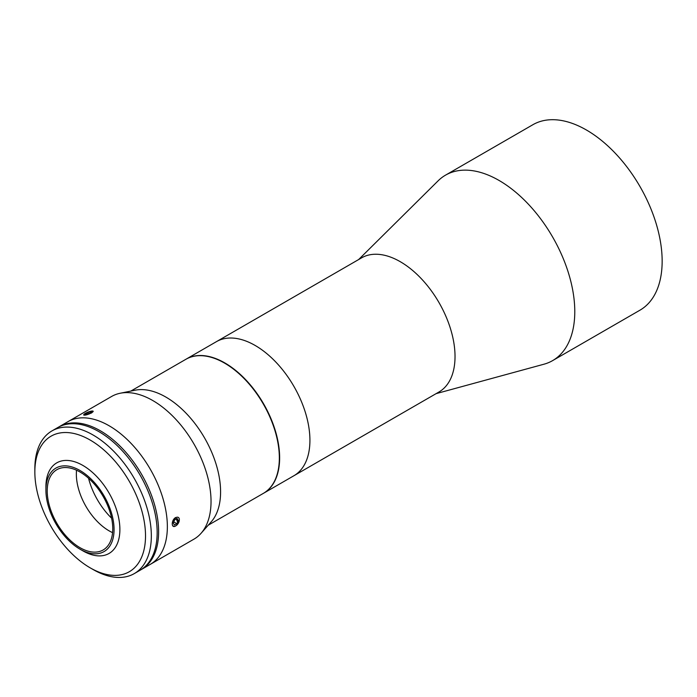 <?xml version="1.0" encoding="UTF-8"?>
<svg xmlns="http://www.w3.org/2000/svg" width="697" height="697" viewBox="0 0 697 697"><rect width="100%" height="100%" fill="white"/><g stroke="black" fill="none" stroke-linecap="round" stroke-linejoin="round"><path stroke-width="1.05" d="M436.069 393.657L543.965 364.209A107.077 61.824 -120 0 0 552.608 360.619L639.977 310.174A107.077 61.824 -120 0 0 662.15 261.157A107.077 61.824 -120 0 0 615.407 153.392A107.077 61.824 -120 0 0 532.891 124.711L445.531 175.147A107.077 61.824 -120 0 0 438.099 180.837L358.641 259.554M552.608 360.619A107.077 61.824 -120 0 0 574.781 311.594A107.077 61.824 -120 0 0 528.038 203.838A107.077 61.824 -120 0 0 445.531 175.147M263.605 493.232L438.988 391.975A77.428 44.704 -120 0 0 455.028 356.524A77.428 44.704 -120 0 0 421.232 278.608A77.428 44.704 -120 0 0 361.569 257.864L216.462 341.635A77.428 44.704 60 0 1 255.172 345.477A77.428 44.704 60 0 1 305.756 413.704A77.428 44.704 60 0 1 293.89 475.746A77.428 44.704 -120 0 0 309.921 440.304A77.428 44.704 -120 0 0 276.125 362.379A77.428 44.704 -120 0 0 216.462 341.635L186.177 359.121A77.428 44.704 60 0 1 224.887 362.963A77.428 44.704 60 0 1 275.472 431.19A77.428 44.704 60 0 1 263.605 493.232A77.428 44.704 60 0 1 263.457 493.319M93.093 569.527A82.368 47.553 60 0 1 93.093 569.519L90.183 567.846A78.247 45.174 -120 0 0 145.516 535.897A78.247 45.174 -120 0 0 90.183 440.06A78.247 45.174 -120 0 0 34.85 472.008A78.247 45.174 -120 0 0 90.183 567.846L93.093 569.519A82.368 47.553 60 0 0 134.277 573.605L140.106 570.242A82.368 47.553 -120 0 0 152.73 504.236A82.368 47.553 -120 0 0 98.922 431.652A82.368 47.553 -120 0 0 57.738 427.575L51.909 430.938A82.368 47.553 60 0 1 93.093 435.015A82.368 47.553 60 0 1 146.901 507.599A82.368 47.553 60 0 1 134.277 573.605M34.85 472.008L34.85 468.645A82.368 47.553 60 0 1 51.909 430.938M111.616 518.202A52.51 30.319 60 0 1 88.554 478.264M82.899 550.857L79.989 549.175A48.189 27.819 -120 0 0 114.064 529.502A48.189 27.819 -120 0 0 79.989 470.492A48.189 27.819 -120 0 0 45.915 490.165A48.189 27.819 -120 0 0 79.989 549.175L82.899 550.857A52.301 30.198 60 0 0 109.054 553.453A52.301 30.198 60 0 0 117.07 511.537A52.301 30.198 60 0 0 82.899 465.448A52.301 30.198 60 0 0 56.753 462.86A52.301 30.198 60 0 0 45.915 486.802L45.915 490.165M112.565 532.639A46.333 26.747 60 0 1 109.115 530.853A46.333 26.747 60 0 1 76.531 470.222M79.989 547.668A46.333 26.747 60 0 1 49.722 506.832A46.333 26.747 60 0 1 56.823 469.708A46.333 26.747 60 0 1 79.989 472A46.333 26.747 60 0 1 110.257 512.835A46.333 26.747 60 0 1 103.156 549.959A46.333 26.747 60 0 1 79.989 547.668M58.47 427.165A82.368 47.553 60 0 1 59.193 426.73A82.368 47.553 60 0 1 100.377 430.807A82.368 47.553 60 0 1 154.185 503.4A82.368 47.553 60 0 1 141.561 569.397A82.368 47.553 60 0 1 140.829 569.806M59.193 426.73L67.923 421.685A82.368 47.553 60 0 1 109.115 425.762A82.368 47.553 60 0 1 162.924 498.355A82.368 47.553 60 0 1 150.299 564.352L193.975 539.138A82.368 47.553 60 0 0 201.032 533.336A82.368 47.553 60 0 0 204.238 465.971A82.368 47.553 60 0 0 152.791 400.548A82.368 47.553 60 0 0 120.163 393.256A82.368 47.553 60 0 0 111.607 396.471L67.923 421.685A82.368 47.553 60 0 1 109.115 425.762A82.368 47.553 60 0 1 162.924 498.355A82.368 47.553 60 0 1 150.299 564.352L141.561 569.397M120.163 393.256L135.157 390.198A77.428 44.704 60 0 1 165.834 397.055A77.428 44.704 60 0 1 214.197 458.548A77.428 44.704 60 0 1 211.182 521.879L201.032 533.336M130.827 391.078L185.881 359.295A77.428 44.704 60 0 1 224.6 363.128A77.428 44.704 60 0 1 275.176 431.356A77.428 44.704 60 0 1 263.309 493.398L208.255 525.189M175.688 525.913C171.122 528.953 171.105 520.04 175.688 517.505L178.171 523.456M90.34 411.352L93.25 411.274M91.647 412.955L83.657 415.003M178.754 522.349A5.018 2.901 120 0 0 177.779 517.226A5.018 2.901 120 0 0 172.847 521.199A5.018 2.901 120 0 0 173.823 526.322A5.018 2.901 120 0 0 178.754 522.349M174.686 519.805L177.204 518.542L178.319 520.511L176.916 523.743L174.398 525.007L173.283 523.038L174.686 519.805M175.975 519.16L178.319 520.511M173.762 521.922L176.916 523.743M93.093 411.23A5.018 1.063 -21.2 0 0 92.631 411.03A5.018 1.063 -21.2 0 0 88.049 412.101A5.018 1.063 -21.2 0 0 83.945 414.401A5.018 1.063 -21.2 0 0 83.771 414.942A5.018 1.063 -21.2 0 0 89.016 414.001A5.018 1.063 -21.2 0 0 93.093 411.23M91.377 412.345L91.098 411.622L91.507 412.267L88.85 413.739L85.775 414.549L85.365 413.905L88.022 412.441L88.554 413.809M91.098 411.622L88.022 412.441"/></g></svg>
